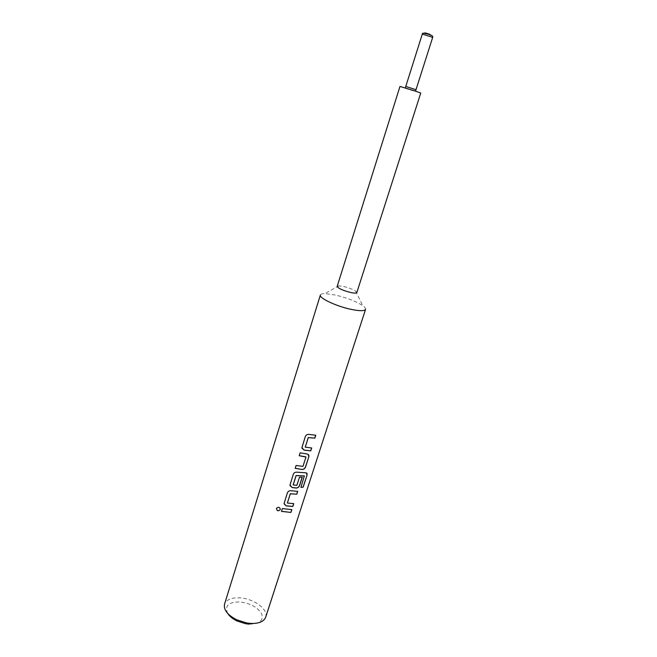 <?xml version="1.0" encoding="UTF-8"?>
<svg xmlns="http://www.w3.org/2000/svg" width="657" height="657" viewBox="0 0 657 657"><rect width="100%" height="100%" fill="white"/><g stroke="black" fill="none" stroke-linecap="round" stroke-linejoin="round"><path stroke-width="0.49" stroke-dasharray="3.29 2.46" d="M280.342 508.986C279.455 506.892 278.19 506.646 276.548 508.231M305.259 447.154L311.681 447.967M301.998 448.222L305.308 436.486C306.014 434.877 307.262 434.17 309.053 434.359L315.771 435.238M305.957 456.952L302.902 466.322L296.093 465.402L295.207 468.293M308.388 454.513L300.126 452.755L299.231 455.671M293.17 484.932L296.644 485.482M290.016 485.556L293.285 474.231C293.975 472.654 295.207 471.956 296.98 472.128L305.768 472.81M296.586 485.408L299.436 477.122L302.154 477.253M287.38 503.032L293.761 503.648M284.136 503.919L287.372 492.775C288.053 491.222 289.285 490.524 291.043 490.689L297.72 491.346M291.741 509.635L282.362 508.493L281.475 511.376M265.683 617.202C268.647 609.491 253.725 598.519 239.879 597.862C231.535 597.492 226.427 599.586 224.538 604.153M365.571 309.324C365.834 308.388 364.89 307.156 362.738 305.628C355.946 301.284 346.724 297.736 335.07 294.968L324.829 293.605C322.193 293.613 320.706 294.073 320.386 294.985M356.825 292.579L355.626 291.092C352.661 289.244 348.612 287.7 343.471 286.452L339.02 285.82L337.181 286.345M420.751 93.039L399.965 86.445M227.708 613.449C224.439 605.836 228.472 601.984 239.813 601.919C250.399 603.266 257.708 607.265 261.732 613.925C263.687 620.578 259.507 623.986 249.192 624.15M306.655 472.999L305.677 472.736M304.437 476.095L300.906 487.412M416.004 89.705L405.771 86.453M413.237 90.502C405.476 87.939 399.587 86.404 407.521 88.999C415.093 91.504 421.186 93.113 413.237 90.502M429.621 34.221C432.667 35.568 431.616 35.429 426.459 33.819M422.303 34.082L432.684 37.375M415.544 91.151L405.312 87.907M429.982 35.043L426.237 33.86M355.626 291.092L362.738 305.628M339.02 285.82L324.829 293.605"/><path stroke-width="0.99" d="M276.548 508.231L276.49 508.387C277.032 511.031 278.289 511.409 280.268 509.504L280.342 508.986M280.268 509.569L280.334 509.274C279.562 506.974 278.281 506.67 276.507 508.346L276.466 508.444C277.016 511.097 278.281 511.474 280.268 509.569L280.268 509.504M301.998 448.222L304.035 450.053L310.662 450.801L311.574 447.967M305.259 447.154L308.248 437.529L314.834 438.162L315.771 435.238L309.086 434.425C307.287 434.236 306.031 434.942 305.324 436.552L301.933 447.614L304.068 450.119L310.745 450.866L311.681 447.967L305.25 447.146L308.289 437.595L314.834 438.162M295.207 468.293L302.163 469.476C303.797 469.427 304.93 468.581 305.579 466.93L308.823 456.853L308.823 455.145L307.139 453.995L300.142 452.821L299.214 455.72L305.957 457.067L302.959 466.396L296.11 465.468L295.19 468.351L302.163 469.476M299.231 455.671L305.825 456.853M290.016 485.556L292.078 487.461L296.151 487.962C297.761 487.896 298.886 487.042 299.526 485.416L302.13 477.327M293.137 484.858L296.102 475.537L304.339 475.914L300.906 487.412L303.189 487.141L307.033 475.233L307.041 473.426L305.768 472.81L297.013 472.194C295.231 472.022 293.991 472.72 293.293 474.297L289.975 485.055L292.11 487.535L296.208 488.036C297.835 487.97 298.968 487.124 299.608 485.49L302.228 477.327L299.493 477.196L296.89 485.301L293.17 484.932L296.135 475.602L304.47 476.005M284.136 503.919L286.197 505.849L292.784 506.383L293.663 503.656M287.38 503.032L290.279 493.744L296.808 494.171L297.72 491.346L291.076 490.754C289.302 490.598 288.07 491.288 287.38 492.849L284.103 503.467L286.23 505.923L292.858 506.457L293.761 503.648L287.38 503.04L290.312 493.818L296.808 494.171M281.5 511.31L290.936 512.427L291.839 509.627L282.37 508.567L281.475 511.376L290.936 512.427M250.736 623.444C258.924 623.674 263.909 621.596 265.683 617.202L365.571 309.324C364.619 311.098 359.872 311.131 351.323 309.414C336.54 306.408 318.694 297.991 320.386 294.985L224.538 604.153C223.446 609.786 227.519 615.009 236.75 619.814L246.671 622.959L250.736 623.444M350.616 292.488C354.345 293.277 356.414 293.301 356.825 292.579L420.751 93.039L414.83 90.921L399.965 86.445L337.181 286.345C338.125 288.333 342.609 290.386 350.616 292.488M249.192 624.15L245.685 623.739L237.111 621.021C232.75 618.91 229.613 616.389 227.708 613.449M290.862 512.345L291.741 509.635M296.734 494.097L297.621 491.346M300.931 487.33L303.189 487.141M303.082 487.067L307.033 475.233M306.926 475.167L306.655 472.999M302.105 469.41C303.723 469.353 304.856 468.507 305.497 466.856L305.579 466.93M305.497 466.856L308.823 456.853M308.741 456.779L308.388 454.513M314.752 438.088L315.672 435.23M405.771 86.453L416.004 89.705L432.684 37.375L422.303 34.082L405.312 87.907M426.459 33.819C423.387 32.472 424.438 32.604 429.621 34.221M432.684 37.375C433.094 36.234 432.191 35.453 429.982 35.043M245.685 623.739L246.671 622.959M237.111 621.021L236.75 619.814M426.237 33.86C423.527 32.891 422.213 32.973 422.303 34.082M416.004 89.705L415.544 91.151"/></g></svg>
